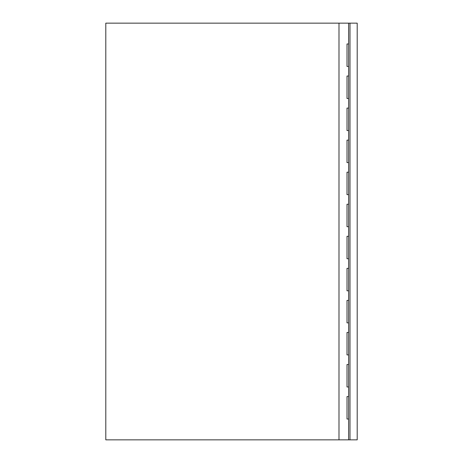 <?xml version="1.0" encoding="UTF-8"?>
<svg xmlns="http://www.w3.org/2000/svg" width="463" height="463" viewBox="0 0 463 463"><rect width="100%" height="100%" fill="white"/><g stroke="black" fill="none" stroke-linecap="round" stroke-linejoin="round"><path stroke-width="0.69" d="M338.991 23.15L105.801 23.15L105.801 439.85L338.991 439.85L338.991 23.15L357.199 23.15L357.199 439.85L348.61 439.85L348.61 23.15M338.991 439.85L348.61 439.85M347.007 419.015L348.61 419.015L347.007 419.015L347.007 396.577L348.61 396.577L347.007 396.577M347.007 386.964L348.61 386.964L347.007 386.964L347.007 364.526L348.61 364.526L347.007 364.526M347.007 354.907L348.61 354.907L347.007 354.907L347.007 332.469L348.61 332.469L347.007 332.469M347.007 322.856L348.61 322.856L347.007 322.856L347.007 300.418L348.61 300.418L347.007 300.418M347.007 290.799L348.61 290.799L347.007 290.799L347.007 268.361L348.61 268.361L347.007 268.361M347.007 258.748L348.61 258.748L347.007 258.748L347.007 236.309L348.61 236.309L347.007 236.309M347.007 226.691L348.61 226.691L347.007 226.691L347.007 204.252L348.61 204.252L347.007 204.252M347.007 194.639L348.61 194.639L347.007 194.639L347.007 172.201L348.61 172.201L347.007 172.201M347.007 162.582L348.61 162.582L347.007 162.582L347.007 140.144L348.61 140.144L347.007 140.144M347.007 130.531L348.61 130.531L347.007 130.531L347.007 108.093L348.61 108.093L347.007 108.093M347.007 98.474L348.61 98.474L347.007 98.474L347.007 76.036L348.61 76.036L347.007 76.036M347.007 66.423L348.61 66.423L347.007 66.423L347.007 43.985L348.61 43.985L347.007 43.985M349.987 439.85L349.987 23.15"/></g></svg>
